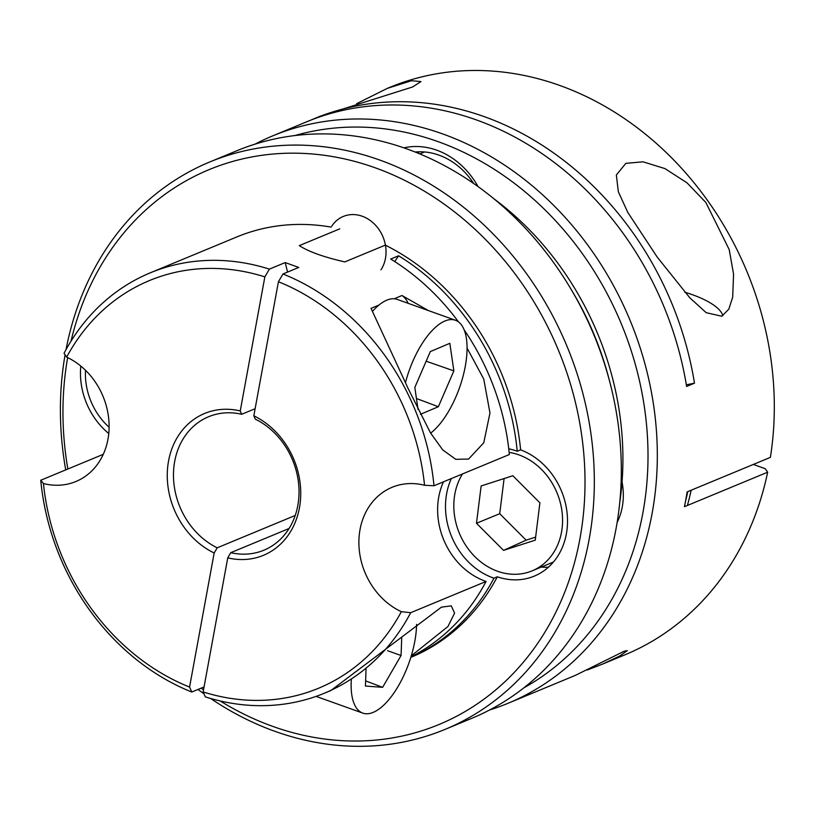 <?xml version="1.0" encoding="UTF-8"?>
<svg xmlns="http://www.w3.org/2000/svg" width="815" height="815" viewBox="0 0 815 815"><rect width="100%" height="100%" fill="white"/><g stroke="black" fill="none" stroke-linecap="round" stroke-linejoin="round"><path stroke-width="1.22" d="M691.161 490.223A284.384 240.221 67.5 0 1 687.402 505.463M687.779 491.618A284.384 240.221 67.5 0 1 685.496 501.327M351.326 679.598A62.561 26.579 109.7 0 0 362.767 713.105A62.561 26.579 109.7 0 0 411.168 656.248A62.561 26.579 109.7 0 0 416.577 624.351M366.057 669.064L365.426 686.047L382.622 687.33L401.062 655.494L401.724 637.727M387.614 650.716L401.062 655.494M365.619 680.892L382.622 687.33M430.646 433.152A62.561 26.579 109.7 0 0 440.732 422.914A62.561 26.579 109.7 0 0 466.037 361.687A62.561 26.579 109.7 0 0 455.432 320.254A62.561 26.579 109.7 0 0 427.946 335.393A62.561 26.579 109.7 0 0 405.452 382.714M455.432 320.254L397.262 299.421A62.561 26.579 109.7 0 0 372.343 311.503M420.428 414.315L438.368 406.716L453.863 370.876L449.829 343.319L430.31 351.591L414.825 387.431L418.044 409.517M416.445 398.525L438.368 406.716M426.153 361.208L453.863 370.876M67.655 357.602A300.307 253.669 -112.5 0 0 67.849 469.012M201.152 688.135A300.307 253.669 -112.5 0 0 203.526 689.847M220.203 700.961A300.307 253.669 -112.5 0 0 579.934 538.735A300.307 253.669 -112.5 0 0 381.858 170.284A300.307 253.669 -112.5 0 0 71.037 341.118M66.035 349.625A307.133 259.435 67.5 0 1 209.75 161.981A307.133 259.435 67.5 0 1 490.223 231.042A307.133 259.435 67.5 0 1 589.133 539.418A307.133 259.435 67.5 0 1 444.98 729.425A307.133 259.435 67.5 0 1 210.647 698.486M203.995 693.85A307.133 259.435 67.5 0 1 198.004 689.439M65.72 469.898A307.133 259.435 67.5 0 1 65.098 354.729M444.98 729.425L471.977 718.229A307.133 259.435 -112.5 0 0 616.13 528.232A307.133 259.435 -112.5 0 0 517.219 219.856A307.133 259.435 -112.5 0 0 236.747 150.785L209.75 161.981M411.29 655.831L447.944 626.531L454.576 613.104L451.265 605.851L441.414 607.165L330.87 690.529L324.492 693.168A227.507 192.177 67.5 0 1 205.349 696.886L203.139 691.935L227.752 557.857L230.777 552.672L289.07 528.507M255.115 408.712L241.709 414.275A72.229 61.013 -112.5 0 0 208.589 416.74A72.229 61.013 -112.5 0 0 174.685 461.433A72.229 61.013 -112.5 0 0 217.208 547.812L295.224 515.467M230.777 552.672A72.229 61.013 -112.5 0 0 263.907 550.196A72.229 61.013 -112.5 0 0 297.811 505.514A72.229 61.013 -112.5 0 0 255.289 419.134L253.822 415.813L278.424 281.735L282.968 273.983L298.769 267.432L285.189 262.573A682.522 289.967 -70.3 0 1 287.532 272.098M385.301 245.132L344.806 261.91C323.698 257.071 308.528 251.641 299.299 245.621L339.804 228.832M204.056 686.933L191.78 692.027A227.507 192.177 67.5 0 1 40.75 480.249L43.45 483.55A68.256 57.651 -112.5 0 0 75.927 481.502A68.256 57.651 -112.5 0 0 107.957 439.275A68.256 57.651 -112.5 0 0 66.657 357.123L64.049 353.313A227.507 192.177 67.5 0 1 150.245 272.842A227.507 192.177 67.5 0 1 269.388 269.123L285.189 262.573M443.462 481.838A68.256 57.651 67.5 0 0 438.776 496.885A68.256 57.651 67.5 0 0 486.066 581.462L410.699 612.697A227.507 192.177 67.5 0 1 324.492 693.168M282.968 273.983A227.507 192.177 67.5 0 1 433.988 485.76L424.544 485.261A68.256 57.651 -112.5 0 0 392.066 487.309A68.256 57.651 -112.5 0 0 360.036 529.526A68.256 57.651 -112.5 0 0 401.337 611.688L410.699 612.697M508.754 448.8A68.256 57.651 67.5 0 1 517.23 451.255L520.612 449.86A68.256 57.651 67.5 0 1 566.364 533.876A68.256 57.651 67.5 0 1 534.334 576.103A68.256 57.651 67.5 0 1 497.313 576.796L493.941 578.192A68.256 57.651 67.5 0 1 446.651 493.625A68.256 57.651 67.5 0 1 451.337 478.578M43.45 483.55A220.682 186.411 -112.5 0 0 189.569 687.076L214.172 552.998L217.208 547.812M214.172 552.998A76.783 64.864 67.5 0 1 168.552 460.974A76.783 64.864 67.5 0 1 240.242 410.954L264.855 276.876A220.682 186.411 -112.5 0 0 66.657 357.123M241.709 414.275L240.242 410.954M40.75 480.249L103.271 454.332M264.855 276.876L269.388 269.123M191.78 692.027L189.569 687.076M548.434 567.189A68.256 57.651 67.5 0 1 541.241 567.077M493.941 578.192A227.507 192.177 67.5 0 1 410.831 657.338M410.821 657.389L411.106 657.267A227.507 192.177 -112.5 0 0 497.313 576.796M203.139 691.935A220.682 186.411 -112.5 0 0 401.337 611.688M424.544 485.261A220.682 186.411 -112.5 0 0 278.424 281.735M253.822 415.813A76.783 64.864 67.5 0 1 299.441 507.837A76.783 64.864 67.5 0 1 227.752 557.857M433.988 485.76L509.365 454.526A227.507 192.177 67.5 0 0 464.153 329.861M108.772 433.529A68.256 57.651 67.5 0 1 80.807 366.067M331.165 227.11A227.507 192.177 -112.5 0 0 236.87 236.931L150.245 272.842M520.612 449.86A227.507 192.177 -112.5 0 0 385.434 245.193M486.066 581.462A227.507 192.177 67.5 0 1 410.994 656.809M428.405 310.576L402.009 295.519L394.144 298.779M378.894 305.095L371.029 308.355L408.081 388.409L430.463 432.846L442.749 449.921L455.738 459.314L468.594 459.059L483.774 442.759L489.968 412.991L483.753 379.067L467.066 348.015M517.23 451.255A227.507 192.177 67.5 0 0 398.586 255.778L390.711 259.048A227.507 192.177 67.5 0 1 458.519 321.925M398.586 255.778A682.522 576.531 -112.5 0 0 394.755 261.584M408.172 303.333A68.256 28.994 109.7 0 0 402.009 295.519M722.823 315.751A62.561 20.365 10.4 0 0 684.794 292.198M572.364 291.464A284.384 240.221 67.5 0 1 609.63 381.359A284.384 240.221 67.5 0 0 572.364 291.464A284.384 240.221 67.5 0 1 609.63 381.359A284.384 240.221 67.5 0 0 572.364 291.464M331.776 226.132A34.128 28.831 67.5 0 1 343.309 216.444A34.128 28.831 67.5 0 1 378.741 229.168A34.128 28.831 67.5 0 1 380.982 269.796M575.278 675.401L624.147 651.256L627.346 650.625L619.746 656.004L602.642 664.062L587.116 670.073M721.795 316.24L706.228 312.685L689.887 297.882L657.277 257.183L627.795 212.43L618.341 191.739L616.334 174.981L625.869 163.346L643.055 161.818L664.948 168.593L687.004 182.825L705.821 202.446L729.191 249.553L733.571 274.146L732.675 297.251L728.804 309.18L721.795 316.24M523.841 687.86A300.307 253.669 -112.5 0 0 643.932 404.036A300.307 253.669 -112.5 0 0 438.236 141.698A300.307 253.669 -112.5 0 0 294.887 135.555M255.075 144.123A307.133 259.435 67.5 0 1 272.74 135.861A307.133 259.435 67.5 0 1 442.779 133.955A307.133 259.435 67.5 0 1 655.097 416.618A307.133 259.435 67.5 0 1 507.969 703.314A307.133 259.435 67.5 0 1 489.642 709.967M403.873 147.851A75.082 63.417 67.5 0 1 436.687 150.164A75.082 63.417 67.5 0 1 478.059 186.604M473.658 183.497A68.256 57.651 -112.5 0 0 438.898 155.115A68.256 57.651 -112.5 0 0 415.151 152.028M356.644 103.678L387.329 88.366L411.555 80.705L420.968 81.592L412.573 86.981L320.142 116.209L314.366 118.613A307.133 259.435 67.5 0 1 484.405 116.698A307.133 259.435 67.5 0 1 694.482 383.182A966.906 816.742 67.5 0 1 686.332 384.792M602.642 664.062L624.962 654.812A307.133 259.435 -112.5 0 0 767.669 472.191L684.427 506.696A307.133 259.435 -112.5 0 0 687.147 491.883L770.389 457.378A307.133 259.435 -112.5 0 0 559.773 85.463A307.133 259.435 -112.5 0 0 389.733 87.368L387.329 88.366M272.74 135.861L306.491 121.873A307.133 259.435 67.5 0 1 476.531 119.968A307.133 259.435 67.5 0 1 686.607 386.442L694.482 383.182M310.444 120.284A307.133 259.435 67.5 0 1 314.366 118.613M419.328 151.794A68.256 57.651 -112.5 0 0 417.963 153.159M767.669 472.191L765.224 468.707L753.325 464.448M617.118 522.527A62.561 52.853 -112.5 0 0 622.049 481.92M85.494 370.265A62.561 52.853 -112.5 0 0 109.108 427.243M462.513 473.943A62.561 52.853 -112.5 0 0 467.555 548.006A62.561 52.853 -112.5 0 0 532.154 570.846A62.561 52.853 -112.5 0 0 551.164 556.085A62.561 52.853 -112.5 0 0 557.236 493.36A62.561 52.853 -112.5 0 0 509.151 452.386M512.849 475.736L481.135 485.954L476.48 523.261L503.548 550.37L535.261 540.151L539.907 502.835L512.849 475.736M504.098 478.558L499.717 513.705L526.154 540.172L535.638 537.116M526.154 540.172L503.548 550.37M499.717 513.705L476.48 523.261M493.737 198.636A284.384 240.221 67.5 0 1 619.736 502.59A284.384 240.221 67.5 0 0 493.737 198.636M362.767 713.105L316.077 696.387M424.574 151.967L419.837 153.933M575.278 675.411L507.969 703.314M532.154 570.846L553.436 562.024"/></g></svg>
